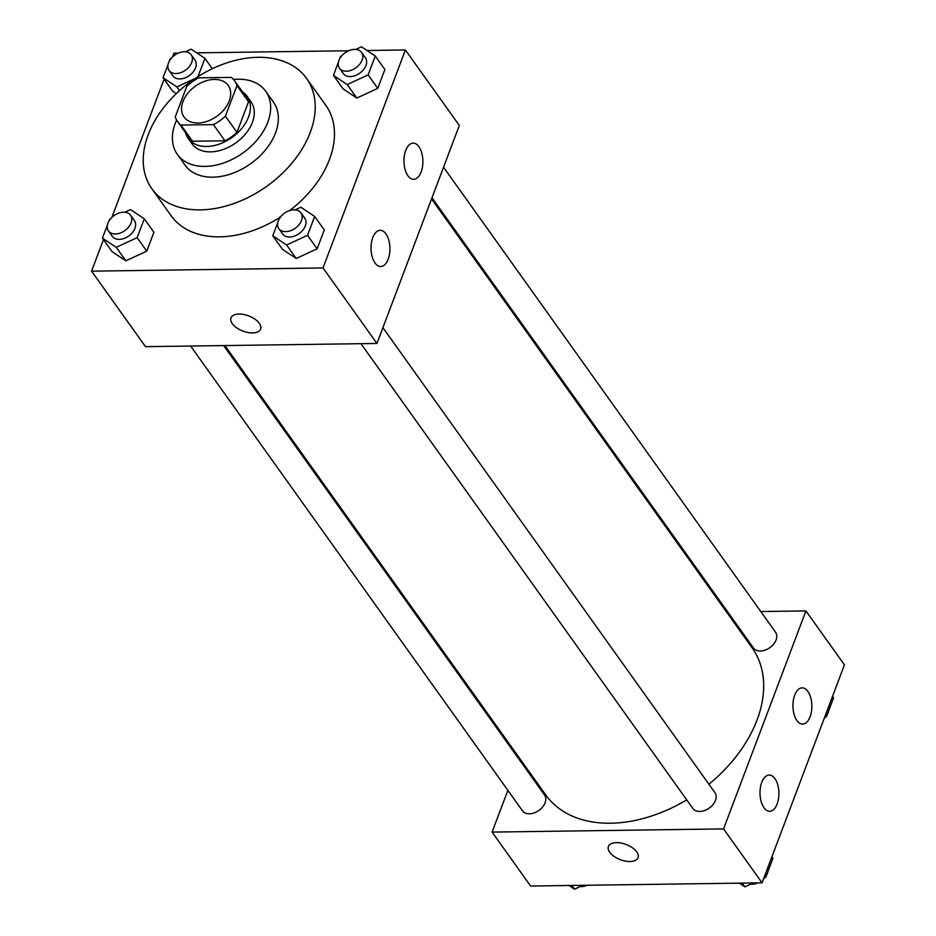 <?xml version="1.0" encoding="UTF-8"?>
<svg xmlns="http://www.w3.org/2000/svg" width="936" height="936" viewBox="0 0 936 936"><rect width="100%" height="100%" fill="white"/><g stroke="black" fill="none" stroke-linecap="round" stroke-linejoin="round"><path stroke-width="1.4" d="M214.356 79.431A27.144 18.486 144.5 0 1 228.208 85.445A27.144 18.486 144.5 0 1 216.859 116.275A27.144 18.486 144.5 0 1 184.018 117A27.144 18.486 144.5 0 1 187.808 93.272A27.144 18.486 144.5 0 1 214.356 79.431M186.814 86.276L175.266 116.871A35.041 23.856 144.5 0 0 177.594 121.586A35.041 23.856 144.5 0 0 180.952 125.061L213.431 124.617A35.041 23.856 144.5 0 0 225.412 116.169L236.972 85.585A35.041 23.856 144.5 0 0 234.632 80.859A35.041 23.856 144.5 0 0 231.274 77.384L198.795 77.84A35.041 23.856 144.5 0 0 186.814 86.276M225.412 116.169L236.96 132.35L248.52 101.767L236.972 85.585M234.632 80.859L246.191 97.04A35.041 23.856 144.5 0 1 248.52 101.767M236.96 132.35A35.041 23.856 144.5 0 1 224.979 140.798L213.431 124.617M177.594 121.586L189.154 137.767A35.041 23.856 144.5 0 0 192.512 141.242L224.979 140.798M185.562 132.737A36.2 24.652 -35.5 0 0 188.206 138.446A36.2 24.652 -35.5 0 0 219.48 144.05A36.2 24.652 -35.5 0 0 248.531 116.977A36.2 24.652 -35.5 0 0 247.127 96.373A36.2 24.652 -35.5 0 0 242.588 92.009M247.127 96.373L250.977 101.767A36.2 24.652 144.5 0 1 252.381 122.37A36.2 24.652 144.5 0 1 223.33 149.444A36.2 24.652 144.5 0 1 192.055 143.84L188.206 138.446M192.512 141.242L180.952 125.061M176.635 120.077A54.3 36.972 -35.5 0 0 177.325 154.358A54.3 36.972 -35.5 0 0 224.242 162.759A54.3 36.972 -35.5 0 0 267.813 122.16A54.3 36.972 -35.5 0 0 265.707 91.248A54.3 36.972 -35.5 0 0 233.509 79.466M177.325 154.358L185.035 165.145A54.3 36.972 -35.5 0 0 231.941 173.546A54.3 36.972 -35.5 0 0 275.512 132.947A54.3 36.972 -35.5 0 0 273.417 102.036L265.707 91.248M310.237 132.467A95.027 64.701 -35.5 0 0 306.552 78.367A95.027 64.701 -35.5 0 0 191.623 80.929A95.027 64.701 -35.5 0 0 151.889 188.803A95.027 64.701 -35.5 0 0 233.977 203.51A95.027 64.701 -35.5 0 0 310.237 132.467M306.552 78.367L325.81 105.335A95.027 64.701 144.5 0 1 329.495 159.436A95.027 64.701 144.5 0 1 289.669 210.577M279.7 217.515A95.027 64.701 144.5 0 1 171.148 215.771L151.889 188.803M103.475 239.616L91.564 271.147L323.025 267.953L405.393 49.971L367.017 50.497M348.66 50.755L196.654 52.849M178.308 53.106L173.932 53.165L172.47 57.026M164.104 79.174L111.852 217.456M338.422 62.092L333.415 75.36L343.044 88.838L356.838 98.046L377.77 88.358L384.895 69.486L375.266 55.996L361.471 46.8L355.797 49.432M277.805 222.534L272.797 235.79L282.415 249.28L296.209 258.476L317.14 248.8L324.277 229.917L314.648 216.438L300.854 207.242L295.168 209.863M107.441 224.886L102.433 238.142L112.063 251.632L125.857 260.828L146.776 251.152L153.913 232.268L144.284 218.79L130.49 209.594L124.816 212.215M172.68 91.19L176.307 93.612L172.68 91.19L163.051 77.711L176.845 86.908L195.378 78.343M230.993 317.889A15.842 8.131 -159.3 0 0 232.303 323.669A15.842 8.131 20.7 0 1 230.993 317.889A15.842 8.131 20.7 0 1 248.684 315.888A15.842 8.131 20.7 0 1 260.618 329.086A15.842 8.131 20.7 0 1 247.853 332.491A15.842 8.131 20.7 0 1 232.303 323.669A15.842 8.131 -159.3 0 0 247.853 332.479A15.842 8.131 -159.3 0 0 260.618 329.086M323.025 267.953L376.951 343.465L145.478 346.659L91.564 271.147M376.951 343.465L459.319 125.482L405.393 49.971M388.183 259.19A18.1 9.454 -90.8 0 1 380.73 266.503A18.1 9.454 -90.8 0 1 371.019 248.531A18.1 9.454 -90.8 0 1 380.227 230.303A18.1 9.454 -90.8 0 1 388.826 240.213A18.1 9.454 -90.8 0 1 388.183 259.19M421.13 172.002A18.1 9.454 -90.8 0 1 413.677 179.302A18.1 9.454 -90.8 0 1 403.966 161.343A18.1 9.454 -90.8 0 1 413.174 143.114A18.1 9.454 -90.8 0 1 421.773 153.013A18.1 9.454 -90.8 0 1 421.13 172.002M431.555 198.935L752.123 647.876A126.699 86.276 144.5 0 1 708.915 784.239M686.708 799.87A126.699 86.276 144.5 0 1 545.899 795.132L224.897 345.56M382.918 327.67L714.928 792.663A13.572 9.243 144.5 0 1 709.254 808.072A13.572 9.243 144.5 0 1 692.827 808.435L360.98 343.688M443.535 167.24L775.546 632.221A13.572 9.243 144.5 0 1 769.872 647.63A13.572 9.243 144.5 0 1 753.457 647.993L431.987 197.788M223.657 345.583L544.565 795.015A13.572 9.243 144.5 0 1 538.89 810.424A13.572 9.243 144.5 0 1 522.463 810.787L190.628 346.039M805.931 610.915L723.563 828.898L762.068 882.835L844.436 664.852L805.931 610.915L760.781 611.536M727.74 611.992L726.511 612.015M519.843 758.64L519.41 759.786M507.874 790.335L492.09 832.092L723.563 828.898M763.963 807.698A18.1 9.454 -90.8 0 1 760.406 787.55A18.1 9.454 -90.8 0 1 769.205 775.067A18.1 9.454 -90.8 0 1 777.804 784.976A18.1 9.454 -90.8 0 1 777.149 803.954A18.1 9.454 -90.8 0 1 769.696 811.266A18.1 9.454 -90.8 0 1 763.963 807.698M807.885 691.447A18.1 9.454 -90.8 0 1 810.096 716.765A18.1 9.454 -90.8 0 1 802.643 724.078A18.1 9.454 -90.8 0 1 792.944 706.107A18.1 9.454 -90.8 0 1 802.152 687.878A18.1 9.454 -90.8 0 1 807.885 691.447M492.09 832.092L530.607 886.029L762.068 882.835M616.485 842.634A15.842 8.131 20.7 0 1 632.362 847.735A15.842 8.131 20.7 0 1 638.048 857.668A15.842 8.131 20.7 0 1 620.357 859.681A15.842 8.131 20.7 0 1 608.412 846.472A15.842 8.131 20.7 0 1 616.485 842.634M608.412 846.472A15.842 8.131 -159.3 0 0 620.357 859.669A15.842 8.131 -159.3 0 0 638.048 857.668M568.983 885.503L574.529 889.2L582.929 885.316M574.529 889.2L571.861 885.468M587.34 885.245A13.572 9.243 144.5 0 1 580.203 886.567M824.499 717.631L826.429 716.73L833.567 697.858L832.525 696.384M826.429 716.73L825.388 715.268M828.559 711.114A13.572 9.243 144.5 0 1 827.307 714.414M825.388 717.21A13.572 9.243 144.5 0 1 824.148 718.544M739.346 883.151L744.88 886.848L753.293 882.964M763.87 878.062L765.812 877.172L772.949 858.289L771.896 856.826M744.88 886.848L742.213 883.116M765.812 877.172L764.77 875.71M767.929 871.556A13.572 9.243 144.5 0 1 766.689 874.856M764.759 877.652A13.572 9.243 144.5 0 1 763.53 878.974M757.692 882.894A13.572 9.243 144.5 0 1 750.567 884.216M197.999 76.635L204.914 58.348L191.119 49.152L185.433 51.784M171.241 58.348L170.188 58.828L169.311 61.144M168.071 64.444L163.051 77.711M191.178 54.744L195.027 60.138A13.572 9.243 144.5 0 1 189.353 75.559A13.572 9.243 144.5 0 1 172.938 75.921L169.088 70.528A13.572 9.243 144.5 0 1 170.984 58.664A13.572 9.243 144.5 0 1 184.252 51.737A13.572 9.243 144.5 0 1 191.178 54.744A13.572 9.243 144.5 0 1 185.504 70.165A13.572 9.243 144.5 0 1 169.088 70.528M179.513 90.64L176.845 86.908M212.308 68.714L204.914 58.348M102.433 238.142L116.228 247.35L137.147 237.662L144.284 218.79M110.612 218.79L109.57 219.27L108.693 221.586M130.56 215.186L134.41 220.58A13.572 9.243 144.5 0 1 128.735 235.989A13.572 9.243 144.5 0 1 112.308 236.352L108.459 230.958A13.572 9.243 144.5 0 1 110.354 219.094A13.572 9.243 144.5 0 1 123.622 212.179A13.572 9.243 144.5 0 1 130.56 215.186A13.572 9.243 144.5 0 1 124.874 230.595A13.572 9.243 144.5 0 1 108.459 230.958M112.063 251.632L125.857 260.828L116.228 247.35M125.857 260.828L146.776 251.152L137.147 237.662M146.776 251.152L153.913 232.268M333.415 75.36L347.209 84.556L368.14 74.88L375.266 55.996M341.593 55.996L340.552 56.476L339.674 58.792M361.542 52.393L365.391 57.786A13.572 9.243 144.5 0 1 359.716 73.207A13.572 9.243 144.5 0 1 343.29 73.57L339.44 68.176A13.572 9.243 144.5 0 1 341.336 56.312A13.572 9.243 144.5 0 1 354.615 49.386A13.572 9.243 144.5 0 1 361.542 52.393A13.572 9.243 144.5 0 1 355.867 67.813A13.572 9.243 144.5 0 1 339.44 68.176M343.044 88.838L356.838 98.046L347.209 84.556M356.838 98.046L377.77 88.358L368.14 74.88M377.77 88.358L384.895 69.486M272.797 235.79L286.58 244.998L307.511 235.31L314.648 216.438M280.976 216.438L279.922 216.918L279.057 219.235M300.912 212.835L304.762 218.228A13.572 9.243 144.5 0 1 299.087 233.637A13.572 9.243 144.5 0 1 282.672 234L278.823 228.606A13.572 9.243 144.5 0 1 280.718 216.742A13.572 9.243 144.5 0 1 293.986 209.828A13.572 9.243 144.5 0 1 300.912 212.835A13.572 9.243 144.5 0 1 295.238 228.244A13.572 9.243 144.5 0 1 278.823 228.606M282.415 249.28L296.209 258.476L286.58 244.998M296.209 258.476L317.14 248.8L307.511 235.31M317.14 248.8L324.277 229.917"/></g></svg>

